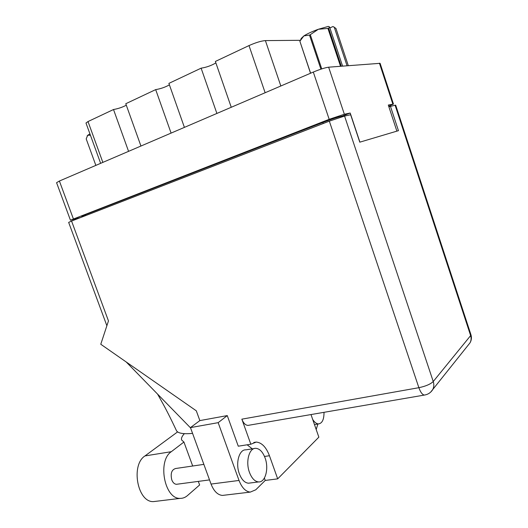 <?xml version="1.0" encoding="UTF-8"?>
<svg xmlns="http://www.w3.org/2000/svg" width="528" height="528" viewBox="0 0 528 528"><rect width="100%" height="100%" fill="white"/><g stroke="black" fill="none" stroke-linecap="round" stroke-linejoin="round"><path stroke-width="0.79" d="M140.943 146.032L125.776 103.726L155.681 89.615L171.092 133.096M184.404 127.38L168.887 83.384L201.122 68.171L216.889 113.441M231.251 107.27L215.371 61.446L248.998 45.58C255.691 42.596 261.162 40.933 265.399 40.603L300.313 40.313M388.7 106.26L393.466 104.062L388.304 105.046L396.878 131.142M359.905 142.138L350.203 113.025L344.362 114.253L329.182 119.321L70.435 220.189L56.575 182.681L59.4 181.031L313.309 72.059C319.942 69.32 325.057 67.69 328.64 67.188L380.101 63.314L393.466 104.062M323.268 123.499L322.905 122.43L85.305 214.738L81.668 216.414L81.906 217.054L81.154 217.345L70.435 220.189M350.203 113.025L342.21 116.127L342.382 116.629M322.905 122.43C330.805 119.42 336.824 117.407 340.969 116.391L342.21 116.127M100.643 163.33L85.985 123.017L88.011 121.552L113.513 109.52L128.568 151.345M126.311 105.217C122.324 107.296 118.054 108.728 113.513 109.52M169.409 84.869C165.158 87.232 160.585 88.81 155.681 89.615M215.879 62.905C211.339 65.597 206.422 67.353 201.122 68.171M249.487 472.454C251.79 478.375 254.813 481.536 258.555 481.932C265.432 482.579 269.089 468.369 265.049 457.855C262.746 451.856 259.677 448.681 255.836 448.325C249.223 447.718 245.368 461.716 249.487 472.454M254.14 448.582L245.89 449.843C239.217 449.262 235.257 463.168 239.362 473.821C241.659 479.688 244.695 482.823 248.47 483.206L250.173 482.988M312.622 419.318C314.49 422.308 316.47 423.832 318.549 423.898C322.225 423.324 324.047 419.47 324.007 412.322M177.382 484.176L176.471 484.295C174.471 484.15 172.913 482.684 171.798 479.912C170.313 473.504 171.6 469.696 175.659 468.501L203.867 464.376M227.264 415.589L218.17 422.664L239.026 480.454C241.87 487.727 245.626 491.608 250.285 492.103L255.783 489.786L265.234 480.44L277.688 478.863L269.452 455.737C266.165 447.137 261.763 442.583 256.252 442.075L250.826 444.226L241.85 419.159L418.876 387.691L329.333 121.15L71.57 221.06L108.464 320.918L100.769 344.256L196.304 410.817L199.855 420.598L227.264 415.589L238.267 446.193L250.826 444.226M264.389 478.078L265.234 480.44M247.15 444.8L252.278 448.866M316.18 429.502L317.896 424.004M224.572 495.165L222.407 495.422C217.642 494.96 213.853 491.179 211.042 484.07L239.026 480.454M218.17 422.664L190.463 427.607L211.042 484.07M190.463 427.607L199.855 420.598M329.333 121.15L344.566 116.054L433.244 381.52L470.626 335.603L395.089 105.217L388.879 106.801M390.416 106.22L398.449 130.673L359.786 142.177L350.645 114.748L344.566 116.054M106.874 325.736L68.66 222.394L71.57 221.06M395.089 105.217L395.69 105.178L470.923 334.666L470.626 335.603C471.438 338.224 471.22 340.659 469.973 342.903L468.468 344.784M310.992 414.559L318.853 437.151L277.688 478.863M249.058 425.212L247.962 425.396C245.441 425.205 243.401 423.119 241.85 419.159M192.568 433.376C183.374 434.247 178.002 433.343 176.458 430.65L176.306 430.32M126.245 362.01L190.575 427.911M156.328 501.257L153.509 501.6C137.471 502.616 130.568 464.924 144.976 455.928L177.599 431.897M198.317 481.391L199.63 484.975L187.453 495.587C185.255 497.482 182.846 498.412 180.22 498.373C164.459 499.343 157.232 460.779 171.31 451.691L183.929 442.042L181.658 440.035C181.051 438.365 181.955 436.24 184.378 433.66M183.929 442.042L192.694 466.013M340.507 66.251L327.921 28.42L328.66 28.235L329.564 26.948L342.573 66.086M328.66 28.235L341.279 66.191M329.894 27.938L332.983 26.525L335.94 28.4L348.295 65.637M329.564 26.948L328.324 26.4L318.338 29.264L310.292 34.69L321.75 68.897M327.921 28.42L318.338 29.264C312.206 31.489 307.382 33.706 303.871 35.911L299.864 41.237L310.616 73.214M320.912 69.168L309.487 35.059L303.871 35.911L301.257 38.405L300.703 39.58M309.487 35.059L310.292 34.69M310.523 73.253L299.864 41.237M347.041 65.736L334.211 27.067M87.107 136L87.727 135.254L86.196 138.884L95.852 165.389M90.427 135.241L87.727 135.254L89.945 133.907M265.135 92.73L248.998 45.58M392.845 104.095L379.427 63.182M328.64 67.188L344.362 114.253M329.182 119.321L313.309 72.059M59.4 181.031L73.359 218.836M340.969 116.391L341.167 116.992M85.305 214.738L85.622 215.609M88.011 121.552L102.848 162.38M265.399 40.603L280.837 85.991M247.962 425.396L424.354 395.069C427.911 394.515 430.663 392.753 432.604 389.789C433.976 387.281 434.194 384.529 433.244 381.52C430.492 384.193 425.707 386.245 418.876 387.691C420.506 392.238 422.334 394.7 424.354 395.069L425.198 394.924M470.923 334.666C471.821 337.564 471.497 340.309 469.973 342.903L430.703 392.086M264.502 456.456L269.452 455.737M171.31 451.691L144.976 455.928M258.555 481.932L248.47 483.206M318.549 423.898L314.457 424.571M176.471 484.295L209.524 479.906M176.458 430.65C170.663 418.295 165.614 408.349 161.324 400.825L157.595 394.119M253.81 442.464L256.252 442.075M250.285 492.103L222.407 495.422M180.22 498.373L153.509 501.6"/></g></svg>
